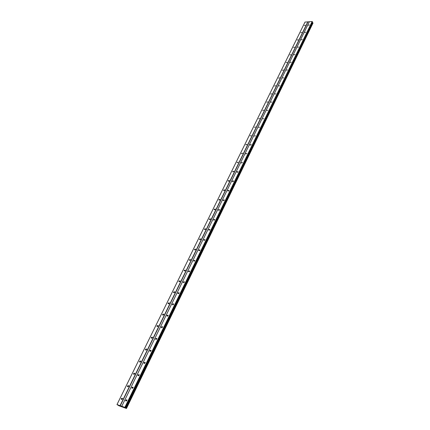 <?xml version="1.0" encoding="UTF-8"?>
<svg xmlns="http://www.w3.org/2000/svg" width="430" height="430" viewBox="0 0 430 430"><rect width="100%" height="100%" fill="white"/><g stroke="black" fill="none" stroke-linecap="round" stroke-linejoin="round"><path stroke-width="0.64" d="M125.716 400.099L126.888 399.846L126.823 400.491L125.651 400.749L125.716 400.099M126.35 400.98L126.925 400.126M131.913 387.382L133.08 387.134L133.02 387.758L131.849 388.01L131.913 387.382M132.531 388.242L133.112 387.419M138.003 374.879L139.169 374.637L139.105 375.234L137.939 375.481L138.003 374.879M138.616 375.723L139.196 374.933M143.991 362.587L145.157 362.345L145.093 362.925L143.932 363.167L143.991 362.587M144.593 363.409L145.179 362.651M149.882 350.498L151.043 350.262L150.984 350.815L149.823 351.057L149.882 350.498M150.478 351.305L151.064 350.574M155.676 338.609L156.832 338.372L156.773 338.91L155.612 339.146L155.676 338.609M156.262 339.394L156.848 338.695M161.374 326.913L162.529 326.676L162.47 327.198L161.315 327.434L161.374 326.913M161.954 327.681L162.535 327.01M166.98 315.405L168.13 315.174L168.076 315.674L166.921 315.905L166.98 315.405M167.56 316.152L168.13 315.518M172.494 304.085L173.645 303.854L173.586 304.333L172.435 304.569L172.494 304.085M173.07 304.811L173.639 304.204M177.923 292.943L179.073 292.712L179.014 293.179L177.864 293.405L177.923 292.943M178.498 293.652L179.057 293.077M183.266 281.973L184.411 281.747L184.357 282.198L183.212 282.424L183.266 281.973M183.836 282.666L184.389 282.118M188.528 271.179L189.668 270.954L189.614 271.389L188.469 271.615L188.528 271.179M189.098 271.851L189.635 271.335M193.704 260.553L194.844 260.327L194.785 260.747L193.65 260.972L193.704 260.553M194.274 261.209L194.795 260.72M198.8 250.088L199.934 249.862L199.88 250.271L198.746 250.496L198.8 250.088M199.375 250.728L199.88 250.271M203.82 239.784L204.954 239.558L204.9 239.951L203.766 240.182L203.82 239.784M204.395 240.408L204.884 239.978M208.765 229.642L209.894 229.416L209.84 229.792L208.711 230.018L208.765 229.642M209.34 230.244L209.813 229.846M213.635 219.644L214.758 219.418L214.704 219.789L213.581 220.015L213.635 219.644M214.215 220.23L214.661 219.864M218.429 209.802L219.547 209.577L219.499 209.931L218.375 210.157L218.429 209.802M219.02 210.367L219.44 210.033M223.154 200.106L224.272 199.88L224.224 200.224L223.105 200.45L223.154 200.106M223.75 200.654L224.143 200.348M227.809 190.549L228.921 190.323L228.873 190.657L227.76 190.882L227.809 190.549M228.421 191.076L228.776 190.807M232.393 181.137L233.506 180.906L233.458 181.229L232.345 181.46L232.393 181.137M233.022 181.643L233.334 181.412M236.914 171.855L238.021 171.629L236.871 172.172L236.914 171.855M237.559 172.339L237.828 172.15M241.37 162.712L242.472 162.486L241.327 163.018L241.37 162.712M245.761 153.698L246.863 153.467L245.718 153.994L245.761 153.698M250.093 144.813L251.184 144.582L251.142 144.867L250.045 145.098L250.093 144.813M254.361 136.052L255.452 135.821L254.361 136.052M258.564 127.414L259.655 127.183L258.564 127.414M262.714 118.9L263.8 118.664L262.714 118.9M266.81 110.499L267.89 110.268L266.81 110.499M270.846 102.216L271.921 101.98L270.846 102.216M274.824 94.046L275.899 93.81L274.824 94.046M278.753 85.984L279.822 85.747L278.753 85.984M282.623 78.034L283.692 77.792L282.623 78.034M286.45 70.187L287.509 69.945L286.45 70.187M290.218 62.447L291.277 62.205L290.218 62.447M293.943 54.809L294.996 54.562L293.943 54.809M297.614 47.268L298.667 47.02L297.614 47.268M301.242 39.829L302.285 39.581L301.242 39.829M304.816 32.481L305.859 32.234L304.816 32.481M308.348 25.236L309.39 24.983L308.348 25.236M121.314 398.54L122.475 398.282L122.41 398.933L121.249 399.19L121.314 398.54M121.948 399.411L122.512 398.572M127.511 385.904L128.672 385.651L128.608 386.274L127.452 386.527L127.511 385.904M128.14 386.753L128.704 385.946M133.612 373.476L134.767 373.229L134.703 373.826L133.547 374.079L133.612 373.476M134.225 374.304L134.794 373.53M139.605 361.259L140.76 361.012L140.701 361.587L139.546 361.834L139.605 361.259M140.212 362.065L140.782 361.324M145.501 349.241L146.657 348.993L146.592 349.552L145.442 349.794L145.501 349.241M146.103 350.031L146.673 349.316M151.306 337.416L152.451 337.174L152.392 337.711L151.242 337.953L151.306 337.416M151.898 338.19L152.462 337.507M157.009 325.784L158.159 325.548L158.095 326.069L156.95 326.305L157.009 325.784M157.6 326.542L158.159 325.892M162.626 314.341L163.771 314.11L163.712 314.61L162.567 314.846L162.626 314.341M163.206 315.083L163.766 314.459M168.151 303.085L169.291 302.849L169.232 303.333L168.092 303.569L168.151 303.085M168.732 303.8L169.28 303.209M173.586 292.002L174.725 291.771L174.666 292.233L173.526 292.47L173.586 292.002M174.166 292.701L174.709 292.142M178.939 281.091L180.073 280.86L180.019 281.311L178.88 281.542L178.939 281.091M179.514 281.779L180.046 281.247M184.207 270.357L185.341 270.126L185.282 270.561L184.153 270.793L184.207 270.357M184.782 271.018L185.303 270.518M189.393 259.784L190.522 259.553L190.469 259.978L189.34 260.204L189.393 259.784M189.969 260.429L190.474 259.957M194.5 249.373L195.628 249.147L195.575 249.55L194.446 249.782L194.5 249.373M195.08 250.002L195.569 249.561M199.531 239.123L200.654 238.897L200.6 239.29L199.477 239.521L199.531 239.123M200.111 239.736L200.584 239.322M204.486 229.029L205.604 228.803L205.551 229.179L204.433 229.41L204.486 229.029M205.067 229.62L205.518 229.238M209.362 219.085L210.48 218.854L210.426 219.225L209.313 219.456L209.362 219.085M209.953 219.66L210.377 219.311M214.172 209.286L215.279 209.061L215.231 209.415L214.119 209.647L214.172 209.286M214.769 209.845L215.167 209.528M218.908 199.638L220.015 199.407L219.961 199.756L218.854 199.982L218.908 199.638M219.515 200.176L219.88 199.891M223.573 190.13L224.675 189.899L224.627 190.232L223.519 190.463L223.573 190.13M224.191 190.646L224.519 190.393M228.169 180.756L229.271 180.53L229.222 180.853L228.12 181.084L228.169 180.756M228.803 181.25L229.093 181.041M232.7 171.522L233.796 171.291L233.748 171.608L232.651 171.833L232.7 171.522M237.166 162.416L238.263 162.191L237.118 162.723L237.166 162.416M241.569 153.446L242.66 153.214L241.526 153.741L241.569 153.446M245.912 144.598L246.997 144.367L245.863 144.888L245.912 144.598M250.19 135.88L251.27 135.643L250.19 135.88M254.409 127.28L255.49 127.044L254.409 127.28M258.57 118.798L259.645 118.562L258.57 118.798M262.671 110.435L263.746 110.198L262.671 110.435M266.718 102.184L267.788 101.948L266.718 102.184M270.712 94.046L271.776 93.81L270.712 94.046M274.652 86.021L275.716 85.78L274.652 86.021M278.538 78.099L279.597 77.857L278.538 78.099M282.37 70.283L283.429 70.042L282.37 70.283M286.154 62.576L287.208 62.328L286.154 62.576M289.89 54.965L290.938 54.717L289.89 54.965M293.577 47.45L294.62 47.203L293.577 47.45M297.211 40.038L298.253 39.791L297.211 40.038M300.801 32.723L301.838 32.47L300.801 32.723M304.349 25.499L305.381 25.246L304.349 25.499M312.427 21.855L125.313 407.64L312.427 21.855L312.164 21.5L304.988 22.097L116.987 404.544L124.861 407.366L126.474 408.495L118.847 405.732L116.987 404.544M126.468 408.484L313.008 23.064L312.218 22.29L125.259 407.753M312.927 23.241L126.468 408.5L312.933 23.22M121.685 406.436L122.281 406.764M121.733 406.533L121.368 406.323L121.706 406.549M121.706 406.554L121.368 406.323M309.31 21.796L121.749 406.269M307.977 21.887L120.276 405.737M309.374 21.694L121.781 406.248M312.164 21.5L124.861 407.366M312.32 21.586L125.076 407.473M312.642 22.65L125.893 408.097M312.68 22.677L125.952 408.129M305.053 21.994L117.019 404.522M307.821 21.801L120.061 405.63M312.427 21.801L125.286 407.618M312.271 22.398L125.367 407.823M312.373 22.5L125.528 407.914M312.857 22.795L126.205 408.263M312.922 22.844L126.296 408.312M313.008 23.027L126.474 408.43M173.526 292.47L173.795 292.728M168.092 303.569L168.372 303.833M162.567 314.846L162.862 315.115M156.95 326.305L157.262 326.585M151.242 337.953L151.575 338.238M145.442 349.794L145.786 350.079M139.546 361.834L139.906 362.125M133.547 374.079L133.929 374.369M127.452 386.527L127.85 386.817M121.26 399.196L121.669 399.481M177.864 293.405L178.138 293.674M172.435 304.569L172.72 304.838M166.921 315.905L167.222 316.184M161.315 327.434L161.632 327.714M155.612 339.146L155.95 339.437M149.823 351.057L150.172 351.348M143.932 363.167L144.297 363.463M137.939 375.481L138.326 375.777M131.849 388.01L132.257 388.306M125.651 400.749L126.076 401.045M313.008 23.064L126.49 408.446"/></g></svg>
